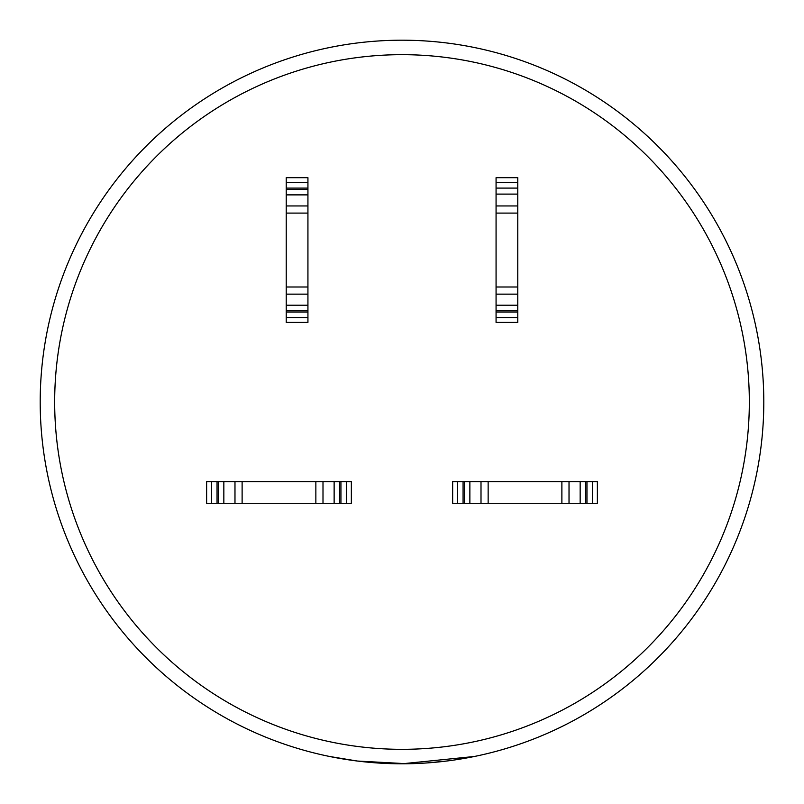 <?xml version="1.0" encoding="UTF-8"?>
<svg xmlns="http://www.w3.org/2000/svg" width="804" height="804" viewBox="0 0 804 804"><rect width="100%" height="100%" fill="white"/><g stroke="black" fill="none" stroke-linecap="round" stroke-linejoin="round"><path stroke-width="1.21" d="M387.96 763.529L402 763.8A361.8 361.8 0 0 1 40.2 402A361.8 361.8 0 0 1 402 40.2A361.8 361.8 0 0 1 763.8 402A361.8 361.8 0 0 1 402 763.8L474.45 756.474M329.57 756.474L357.338 761.036L407.568 763.76M389.749 763.589L391.267 763.639M329.55 756.474L344.685 759.227M372.875 762.624L400.171 763.8M427.376 762.906L447.074 760.986M307.932 182.568L307.932 177.684L286.224 177.684L286.224 182.568L307.932 182.568L307.932 213.09L286.224 213.09L286.224 286.998L307.932 286.998L307.932 213.09M286.224 317.52L286.224 322.404L307.932 322.404L307.932 317.52L286.224 317.52L286.224 286.998M517.776 177.684L496.068 177.684L496.068 182.568L517.776 182.568L517.776 177.684M496.068 317.52L496.068 322.404L517.776 322.404L517.776 317.52L496.068 317.52L496.068 286.998L517.776 286.998L517.776 213.09L496.068 213.09L496.068 286.998M206.628 481.596L206.628 503.304L211.532 503.304L211.532 481.596L206.628 481.596M351.348 503.304L351.348 481.596L346.444 481.596L346.444 503.304L351.348 503.304M452.652 481.596L452.652 503.304L457.556 503.304L457.556 481.596L452.652 481.596M597.372 503.304L597.372 481.596L592.468 481.596L592.468 503.304L597.372 503.304M395.729 763.75L402 763.8A361.8 361.8 0 0 1 40.2 402A361.8 361.8 0 0 1 402 40.2M346.444 503.304L340.926 503.304L340.926 481.596L339.549 481.596L339.549 503.304L340.926 503.304M339.549 503.304L334.132 503.304L334.132 481.596L322.997 481.596L322.997 503.304L334.132 503.304M322.997 503.304L315.861 503.304L315.861 481.596L242.115 481.596L242.115 503.304L315.861 503.304M242.115 503.304L234.979 503.304L234.979 481.596L223.844 481.596L223.844 503.304L234.979 503.304M223.844 503.304L218.427 503.304L218.427 481.596L217.05 481.596L217.05 503.304L218.427 503.304M217.05 503.304L211.532 503.304M340.926 481.596L346.444 481.596M211.532 481.596L217.05 481.596M218.427 481.596L223.844 481.596M234.979 481.596L242.115 481.596M315.861 481.596L322.997 481.596M334.132 481.596L339.549 481.596M481.003 481.596L469.868 481.596L469.868 503.304L481.003 503.304L481.003 481.596L488.139 481.596L488.139 503.304L561.885 503.304L561.885 481.596L488.139 481.596M561.885 481.596L569.021 481.596L569.021 503.304L580.156 503.304L580.156 481.596L569.021 481.596M580.156 481.596L585.573 481.596L585.573 503.304L586.95 503.304L586.95 481.596L585.573 481.596M586.95 481.596L592.468 481.596M457.556 481.596L463.074 481.596L463.074 503.304L464.451 503.304L464.451 481.596L463.074 481.596M464.451 481.596L469.868 481.596M488.139 503.304L481.003 503.304M469.868 503.304L464.451 503.304M463.074 503.304L457.556 503.304M592.468 503.304L586.95 503.304M585.573 503.304L580.156 503.304M569.021 503.304L561.885 503.304M286.224 213.09L286.224 182.568M307.932 286.998L307.932 317.52M496.068 213.09L496.068 182.568M517.776 182.568L517.776 188.086L496.068 188.086M496.068 205.945L517.776 205.945L517.776 188.086M517.776 205.945L517.776 213.09M517.776 286.998L517.776 294.143L496.068 294.143M496.068 305.208L517.776 305.208L517.776 294.143M517.776 305.208L517.776 310.625L496.068 310.625M496.068 312.002L517.776 312.002L517.776 310.625M517.776 312.002L517.776 317.52M496.068 194.106L517.776 194.106M402 749.328A347.328 347.328 0 0 0 749.328 402A347.328 347.328 0 0 0 402 54.672A347.328 347.328 0 0 0 54.672 402A347.328 347.328 0 0 0 402 749.328M307.932 310.625L286.224 310.625M286.224 312.002L307.932 312.002M307.932 294.143L286.224 294.143M286.224 305.208L307.932 305.208M307.932 188.086L286.224 188.086M286.224 189.463L307.932 189.463M307.932 194.88L286.224 194.88M286.224 205.945L307.932 205.945"/></g></svg>
